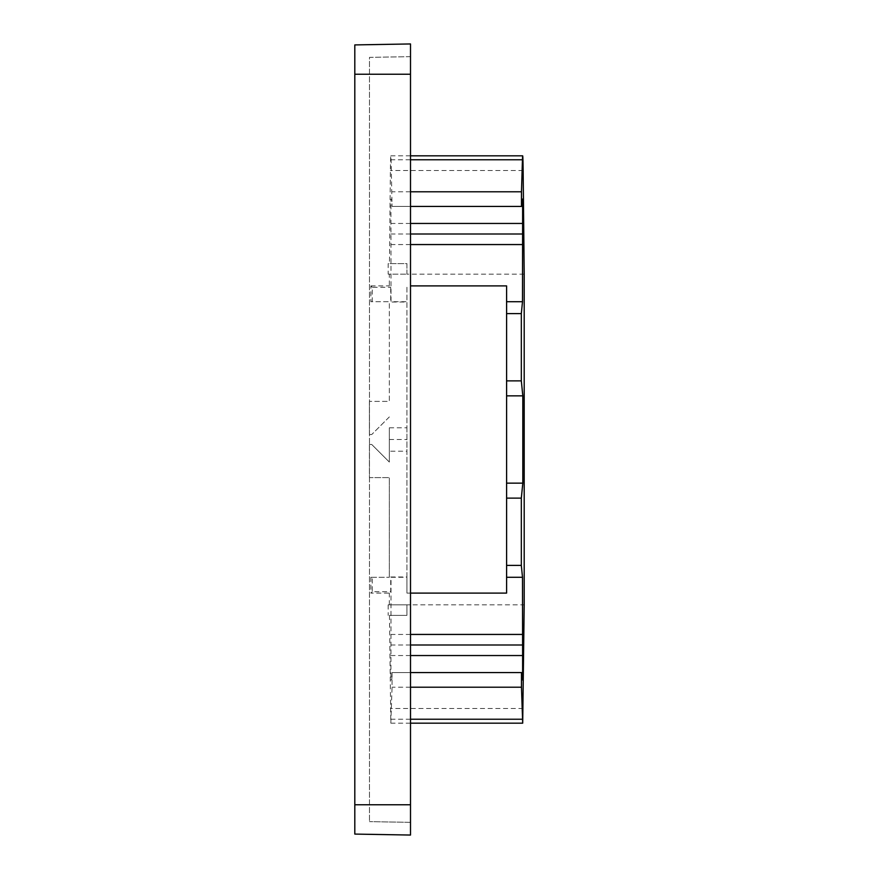 <?xml version="1.0" encoding="UTF-8"?>
<svg xmlns="http://www.w3.org/2000/svg" width="879" height="879" viewBox="0 0 879 879"><rect width="100%" height="100%" fill="white"/><g stroke="black" fill="none" stroke-linecap="round" stroke-linejoin="round"><path stroke-width="0.66" stroke-dasharray="4.39 3.3" d="M410.504 56.652L369.466 57.366L369.466 821.634L369.466 57.366L410.504 56.652L410.504 43.95L354.808 44.917L354.808 834.083L410.504 835.05L410.504 822.348L369.466 821.634L410.504 822.348L410.504 56.652M410.504 723.164L390.825 723.164L389.452 615.388L406.933 615.388L406.933 604.84L524.192 604.84M389.342 427.776L389.342 462.068L371.751 444.488L369.411 444.488L371.751 444.488L389.342 462.068L389.342 427.776L406.933 427.776L406.933 302.024L390.726 302.024L390.726 287.268L389.342 285.895L389.342 274.16L406.933 274.16L388.166 274.16L388.166 263.612L389.452 263.612L390.386 170.493C390.573 156.121 390.803 152.539 391.089 159.769L392.056 206.444L391.77 199.115L390.913 199.115L391.034 301.717L406.933 301.717L406.933 285.895L406.933 593.105L506.601 593.105L506.601 285.895L410.504 285.895M372.256 287.268L370.872 285.895L370.872 301.717L389.342 301.717L389.342 401.395L369.411 401.395L389.342 401.395L389.342 301.717L372.256 301.717L372.256 287.268L390.726 287.268M372.256 577.283L389.342 577.283L370.872 577.283L372.256 577.283L372.256 591.732L390.726 591.732L390.726 576.976L406.933 576.976L406.933 451.224L389.342 451.224M524.192 274.16L406.933 274.16L406.933 263.612L388.166 263.612M410.504 593.105L406.933 593.105L406.933 577.283L391.034 577.283L390.913 679.885L391.77 679.885L392.056 672.556L392.056 687.213L390.825 723.164M369.411 401.395L369.411 434.512L371.751 434.512L369.411 434.512L369.411 401.395M389.342 416.932L371.751 434.512L389.342 416.932M406.933 274.16L406.933 263.612L389.452 263.612M389.452 615.388L406.933 615.388L406.933 604.84L388.166 604.84L406.933 604.84M369.411 444.488L369.411 477.605L389.342 477.605L369.411 477.605L369.411 444.488M389.342 577.283L389.342 477.605L389.342 577.283M372.256 591.732L370.872 593.105L389.342 593.105L390.726 591.732M370.872 285.895L389.342 285.895M389.342 274.16L388.166 274.16M406.933 427.776L406.933 451.224M388.166 604.84L388.166 615.388M389.342 604.84L389.342 593.105M370.872 577.283L370.872 593.105M370.872 301.717L372.256 301.717M389.342 439.5L406.933 439.5M391.77 679.885L390.913 679.885M521.632 672.556L391.902 672.556M410.504 672.556L392.056 672.556M410.504 687.213L392.056 687.213M521.632 206.444L391.902 206.444M390.913 199.115L391.77 199.115M410.504 155.836L390.825 155.836L391.089 159.769L410.504 159.769M410.504 191.787L392.056 191.787M410.504 206.444L392.056 206.444M410.504 804.757L369.466 804.757M410.504 74.243L369.466 74.243M523.148 708.507L390.386 708.507M410.504 634.44L391.034 634.44M410.504 644.999L390.968 644.999M410.504 655.547L390.913 655.547M410.504 719.231L391.089 719.231M523.148 170.493L390.386 170.493M410.504 223.453L390.913 223.453M410.504 234.001L390.968 234.001M410.504 244.56L391.034 244.56"/><path stroke-width="1.32" d="M410.504 43.95L354.808 44.917L354.808 834.083L410.504 835.05L410.504 43.95M521.324 565.395L506.601 565.395L506.601 498.129L521.324 498.129L521.324 565.395L522.5 577.283L522.62 655.547L522.62 679.885L521.763 679.885L521.478 672.556L521.478 687.213L522.697 723.164L524.192 604.84L524.192 274.16L523.148 170.493C522.961 156.121 522.73 152.539 522.445 159.769L521.478 191.787L521.478 206.444L521.763 199.115L522.62 199.115L522.62 223.453L522.5 301.717L521.324 313.605L521.324 380.871L522.807 395.858L522.807 483.142L506.601 483.142L506.601 395.858L522.807 395.858M522.697 723.164L410.504 723.164M522.5 577.283L506.601 577.283L506.601 593.105L410.504 593.105M521.324 380.871L506.601 380.871L506.601 285.895L410.504 285.895M522.62 679.885L521.763 679.885M521.478 672.556L410.504 672.556M521.478 687.213L410.504 687.213M521.324 498.129L522.807 483.142M410.504 155.836L522.697 155.836L522.445 159.769L410.504 159.769M522.62 199.115L521.763 199.115M506.601 301.717L522.5 301.717M521.478 191.787L410.504 191.787M521.478 206.444L410.504 206.444M506.601 380.871L506.601 395.858M506.601 565.395L506.601 577.283M506.601 498.129L506.601 483.142M506.601 313.605L521.324 313.605M410.504 74.243L354.808 74.243M410.504 804.757L354.808 804.757M522.5 634.44L410.504 634.44M522.565 644.999L410.504 644.999M522.62 655.547L410.504 655.547M522.445 719.231L410.504 719.231M522.62 223.453L410.504 223.453M522.565 234.001L410.504 234.001M522.5 244.56L410.504 244.56"/></g></svg>
